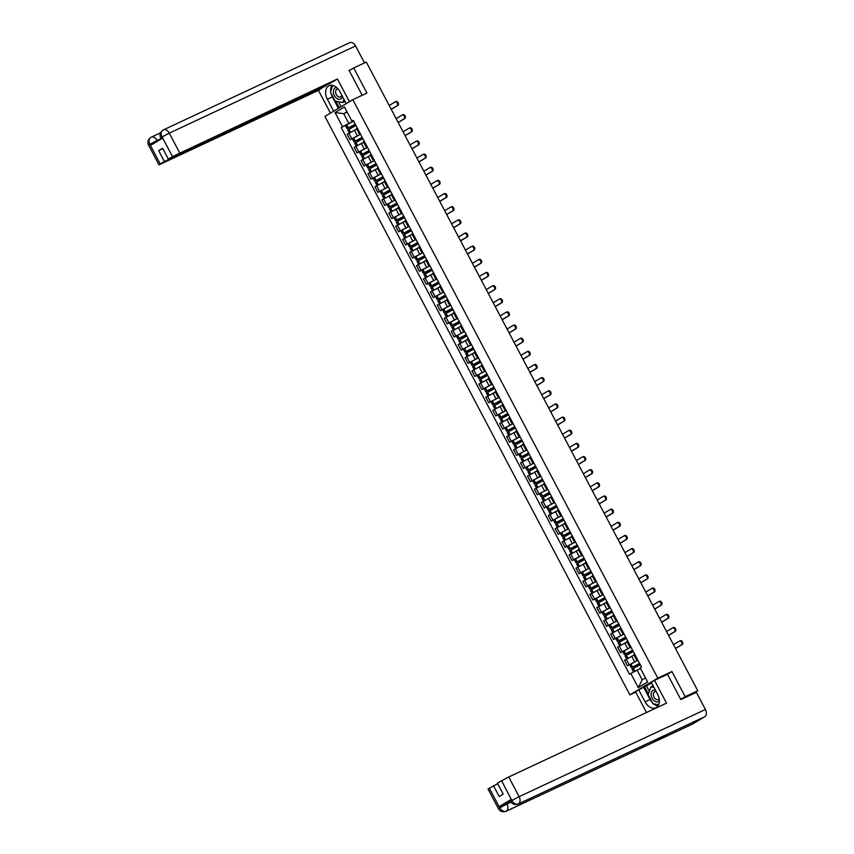 <?xml version="1.0" encoding="UTF-8"?>
<svg xmlns="http://www.w3.org/2000/svg" width="854" height="854" viewBox="0 0 854 854"><rect width="100%" height="100%" fill="white"/><g stroke="black" fill="none" stroke-linecap="round" stroke-linejoin="round"><path stroke-width="1.28" d="M635.75 692.156L629.889 694.889L657.804 678.161L352.809 99.683L366.942 93.075L353.695 67.957L366.302 62.054L697.782 690.769L685.175 696.661L671.927 671.543L657.804 678.161M352.809 99.683L324.904 116.422L629.889 694.889M694.153 693.363L694.708 692.615M697.782 690.769L694.814 692.807M680.713 699.341L685.175 696.661M353.695 67.957L349.222 70.626M356.075 129.445L347.172 134.163L350.108 139.736L360.292 134.398M357.314 128.089L356.502 128.676L359.438 134.238L360.249 133.651M362.192 137.345L353.962 141.753L352.339 138.679L350.108 139.736M360.377 133.907L359.438 134.238M363.676 142.276L354.111 147.315L357.036 152.887L367.231 147.55M364.242 141.241L363.441 141.828L366.366 147.39L367.177 146.803M369.131 150.496L360.89 154.905L359.267 151.831L357.036 152.887M367.316 147.059L366.366 147.39M369.942 155.748L361.039 160.467L363.975 166.028L374.159 160.701M371.18 154.393L370.369 154.98L373.305 160.541L374.116 159.954M376.059 163.648L367.828 168.057L366.206 164.982L363.975 166.028M374.244 160.21L373.305 160.541M376.87 168.9L367.978 173.618L370.903 179.18L381.097 173.853M378.119 167.544L377.308 168.131L380.233 173.693L381.044 173.106M382.998 176.799L374.757 181.208L373.134 178.134L370.903 179.18M381.183 173.351L380.233 173.693M383.809 182.041L374.906 186.77L377.842 192.331L388.026 187.005M385.047 180.696L384.236 181.283L387.172 186.845L387.983 186.257M389.926 189.951L381.695 194.36L380.073 191.285L377.842 192.331M388.111 186.503L387.172 186.845M390.737 195.192L381.845 199.921L384.78 205.483L394.964 200.156M391.986 193.847L391.175 194.434L394.11 199.996L394.911 199.409M396.864 203.103L388.623 207.511L387.011 204.437L384.78 205.483M395.05 199.655L394.11 199.996M398.348 208.034L388.773 213.073L391.708 218.635L401.892 213.308M398.914 206.999L398.103 207.586L401.038 213.148L401.85 212.561M403.793 216.254L395.562 220.663L393.94 217.589L391.708 218.635M401.978 212.806L401.038 213.148M404.604 221.496L395.712 226.225L398.647 231.786L408.831 226.459M405.853 220.14L405.042 220.727L407.977 226.299L408.778 225.712M410.731 229.406L402.501 233.815L400.878 230.74L398.647 231.786M408.917 225.958L407.977 226.299M411.543 234.647L402.64 239.376L405.575 244.938L415.759 239.611M412.781 233.291L411.97 233.879L414.905 239.451L415.717 238.864M417.659 242.557L409.429 246.966L407.806 243.892L405.575 244.938M415.845 239.109L414.905 239.451M418.471 247.799L409.578 252.528L412.514 258.089L422.698 252.763M419.72 246.443L418.908 247.03L421.844 252.603L422.645 252.015M424.598 255.709L416.368 260.118L414.745 257.043L412.514 258.089M422.783 252.261L421.844 252.603M425.409 260.95L416.506 265.679L419.442 271.241L429.626 265.914M426.648 259.595L425.836 260.182L428.772 265.743L429.583 265.156M431.526 268.861L423.296 273.269L421.673 270.195L419.442 271.241M429.711 265.413L428.772 265.743M433.01 273.792L423.445 278.831L426.381 284.393L436.565 279.066M433.586 272.746L432.775 273.333L435.711 278.895L436.522 278.308M428.612 283.347L426.381 284.393M436.65 278.564L435.711 278.895M439.949 286.933L430.373 291.983L433.309 297.544L443.493 292.217M440.515 285.898L439.703 286.485L442.639 292.047L443.45 291.46M445.404 295.153L437.163 299.573L435.54 296.487L433.309 297.544M443.578 291.716L442.639 292.047M446.204 300.405L437.312 305.134L440.248 310.696L450.432 305.369M447.453 299.049L446.642 299.637L449.578 305.198L450.389 304.611M452.332 308.305L444.101 312.724L442.479 309.639L440.248 310.696M450.517 304.867L449.578 305.198M453.143 313.557L444.24 318.275L447.176 323.847L457.36 318.51M454.381 312.201L453.57 312.788L456.506 318.35L457.317 317.763M459.271 321.456L451.029 325.865L449.407 322.791L447.176 323.847M457.456 318.019L456.506 318.35M460.071 326.708L451.179 331.427L454.114 336.999L464.298 331.662M461.32 325.353L460.509 325.94L463.444 331.501L464.256 330.914M466.199 334.608L457.968 339.017L456.346 335.942L454.114 336.999M464.384 331.171L463.444 331.501M467.01 339.86L458.118 344.578L461.043 350.151L471.237 344.813M468.248 338.504L467.437 339.091L470.373 344.653L471.184 344.066M463.284 349.105L461.043 350.151M471.323 344.322L470.373 344.653M473.938 353.012L465.046 357.73L467.981 363.292L478.165 357.965M475.187 351.656L474.376 352.243L477.311 357.805L478.123 357.218M480.065 360.911L471.835 365.32L470.212 362.245L467.981 363.292M478.251 357.474L477.311 357.805M480.877 366.163L471.984 370.882L474.909 376.443L485.104 371.116M482.115 364.807L481.314 365.395L484.239 370.956L485.051 370.369M477.151 375.397L474.909 376.443M485.189 370.615L484.239 370.956M488.477 378.995L478.913 384.033L481.848 389.595L492.032 384.268M489.054 377.959L488.242 378.546L491.178 384.108L491.989 383.521M493.932 387.214L485.702 391.623L484.079 388.549L481.848 389.595M492.117 383.766L491.178 384.108M494.744 392.456L485.851 397.185L488.776 402.746L498.971 397.42M495.982 391.111L495.181 391.698L498.106 397.259L498.917 396.672M500.871 400.366L492.63 404.775L491.007 401.7L488.776 402.746M499.056 396.918L498.106 397.259M501.682 405.607L492.779 410.336L495.715 415.898L505.899 410.571M502.921 404.252L502.109 404.849L505.045 410.411L505.856 409.824M507.799 413.517L499.569 417.926L497.946 414.852L495.715 415.898M505.984 410.069L505.045 410.411M508.61 418.759L499.718 423.488L502.643 429.05L512.838 423.723M509.859 417.403L509.048 417.99L511.973 423.563L512.784 422.976M514.738 426.669L506.497 431.078L504.874 428.003L502.643 429.05M512.923 423.221L511.973 423.563M515.549 431.91L506.646 436.64L509.582 442.201L519.766 436.874M516.787 430.555L515.976 431.142L518.912 436.714L519.723 436.127M521.666 439.821L513.435 444.229L511.813 441.155L509.582 442.201M519.851 436.373L518.912 436.714M523.15 444.753L513.585 449.791L516.51 455.353L526.704 450.026M523.726 443.706L522.915 444.293L525.84 449.866L526.651 449.279M528.605 452.972L520.364 457.381L518.741 454.307L516.51 455.353M526.79 449.524L525.84 449.866M529.416 458.214L520.513 462.943L523.449 468.504L533.633 463.178M530.654 456.858L529.843 457.445L532.779 463.007L533.59 462.42M535.533 466.124L527.302 470.533L525.68 467.448L523.449 468.504M533.718 462.676L532.779 463.007M536.344 471.365L527.452 476.094L530.387 481.656L540.571 476.329M537.593 470.01L536.782 470.597L539.717 476.158L540.518 475.571M542.471 479.265L534.23 483.684L532.618 480.599L530.387 481.656M540.657 475.827L539.717 476.158M543.283 484.517L534.38 489.246L537.315 494.808L547.499 489.481M544.521 483.161L543.71 483.748L546.645 489.31L547.457 488.723M549.4 492.416L541.169 496.836L539.547 493.751L537.315 494.808M547.585 488.979L546.645 489.31M550.211 497.668L541.319 502.398L544.254 507.959L554.438 502.632M551.46 496.313L550.649 496.9L553.584 502.462L554.385 501.874M556.338 505.568L548.108 509.987L546.485 506.902L544.254 507.959M554.524 502.131L553.584 502.462M557.15 510.82L548.247 515.538L551.182 521.111L561.366 515.773M558.388 509.464L557.577 510.051L560.512 515.613L561.324 515.026M553.413 520.065L551.182 521.111M561.452 515.282L560.512 515.613M564.078 523.972L555.185 528.69L558.121 534.262L568.305 528.925M565.327 522.616L564.515 523.203L567.451 528.765L568.262 528.178M570.205 531.871L561.975 536.28L560.352 533.206L558.121 534.262M568.39 528.434L567.451 528.765M571.016 537.123L562.113 541.842L565.049 547.414L575.233 542.077M572.255 535.768L571.443 536.355L574.379 541.916L575.19 541.329M577.144 545.023L568.903 549.432L567.28 546.357L565.049 547.414M575.318 541.585L574.379 541.916M578.617 549.955L569.052 554.993L571.988 560.555L582.172 555.228M579.193 548.919L578.382 549.506L581.318 555.068L582.129 554.481M584.072 558.174L575.842 562.583L574.219 559.509L571.988 560.555M582.257 554.737L581.318 555.068M585.556 563.106L575.98 568.145L578.916 573.707L589.1 568.38M586.122 562.071L585.31 562.658L588.246 568.22L589.057 567.632M591.011 571.326L582.77 575.735L581.147 572.66L578.916 573.707M589.185 567.878L588.246 568.22M591.811 576.567L582.919 581.296L585.855 586.858L596.039 581.531M593.06 575.222L592.249 575.809L595.185 581.371L595.996 580.784M597.939 584.478L589.708 588.886L588.086 585.812L585.855 586.858M596.124 581.03L595.185 581.371M598.75 589.719L589.847 594.448L592.783 600.01L602.977 594.683M599.988 588.374L599.177 588.961L602.113 594.523L602.924 593.936M604.878 597.629L596.636 602.038L595.014 598.964L592.783 600.01M603.063 594.181L602.113 594.523M605.678 602.871L596.786 607.6L599.721 613.161L609.905 607.834M606.927 601.515L606.116 602.113L609.051 607.674L609.863 607.087M611.806 610.781L603.575 615.19L601.953 612.115L599.721 613.161M609.991 607.333L609.051 607.674M613.289 615.713L603.725 620.751L606.65 626.313L616.844 620.986M613.855 614.666L613.044 615.254L615.98 620.826L616.791 620.239M618.744 623.932L610.503 628.341L608.881 625.267L606.65 626.313M616.93 620.484L615.98 620.826M619.545 629.174L610.653 633.903L613.588 639.465L623.772 634.138M620.794 627.818L619.983 628.405L622.918 633.978L623.73 633.39M625.672 637.084L617.442 641.493L615.819 638.418L613.588 639.465M623.858 633.636L622.918 633.978M626.484 642.325L617.591 647.054L620.516 652.616L630.711 647.289M627.722 640.97L626.921 641.557L629.846 647.129L630.658 646.531M622.758 651.57L620.516 652.616M630.796 646.788L629.846 647.129M633.422 655.477L624.52 660.206L627.455 665.768L637.639 660.441M634.661 654.121L633.849 654.708L636.785 660.27L637.596 659.683M639.539 663.387L631.309 667.796L629.686 664.711L627.455 665.768M637.724 659.939L636.785 660.27M347.14 112.077L343.724 113.678L348.838 123.371L353.364 121.247M353.449 120.756L351.901 121.087L344.429 106.931L335.056 112.547L343.724 113.678L346.959 111.735M640.351 668.629L637.116 670.144L642.229 679.837L638.269 687.651L647.642 682.026L640.18 667.86L641.493 667.081L353.214 120.307L351.901 121.087M638.269 687.651L630.796 673.486L637.116 670.144M348.838 123.371L341.205 127.502L629.494 674.276L630.796 673.486M342.518 126.712L335.056 112.547M666.664 674.703L671.927 671.543M642.229 679.837L645.464 677.895M355.264 124.193L347.023 128.602L345.4 125.527L341.205 127.502M391.207 109.28L397.078 105.757A2.146 1.462 -115.1 0 0 397.366 103.174A2.146 1.462 -115.1 0 0 395.167 101.914A2.146 1.462 -115.1 0 0 395.071 101.968L389.2 105.49M395.263 101.882L395.904 101.583A2.146 1.462 64.9 0 1 395.989 101.53A2.146 1.462 64.9 0 1 398.188 102.79A2.146 1.462 64.9 0 1 397.9 105.373L391.249 109.365M345.4 125.527L353.641 121.119M349.286 132.904L347.738 129.957L355.969 125.549M355.477 124.609L348.122 128.025L355.307 124.278M354.111 130.363L356.705 129.05M347.023 128.602L355.52 124.695M346.212 103.644L339.913 91.698A10.739 7.302 -115.1 0 0 329.089 85.742A10.739 7.302 -115.1 0 0 327.36 99.235L333.658 111.169M349.425 101.711L337.437 78.984L329.932 83.489L168.345 159.1L172.508 156.602L162.004 136.832L162.591 138.145L150.592 145.34L149.845 144.283L160.232 163.968L158.961 164.865L318.457 90.364L325.748 85.443M330.445 113.091L318.457 90.364M337.437 78.984L172.508 156.602M349.403 42.828A5.871 3.992 64.9 0 1 349.649 42.7A5.871 3.992 64.9 0 1 355.574 45.956L364.498 62.897M168.345 159.1L162.612 148.222L158.652 150.603L164.384 161.47L160.232 163.968M164.384 161.47L325.972 85.859M351.624 69.195L349.094 70.38L362.224 95.285M158.652 150.603L162.836 148.639M331.928 85.293A10.739 7.302 -115.1 0 0 330.669 91.25M330.946 93.043A10.739 7.302 -115.1 0 0 332.366 96.886L327.36 99.235M338.397 108.33L332.366 96.886M335.825 101.22L339.294 107.796M338.451 101.711L341.088 106.707M162.441 137.238C160.371 138.177 160.221 138.102 161.993 137.003M162.004 136.821C160.584 133.672 160.958 131.399 163.114 130.011L162.804 130.171C160.04 132.434 159.346 135.007 160.723 137.9L161.278 138.935M149.866 144.112C148.457 140.931 148.842 138.658 150.998 137.27L150.72 137.419C147.913 139.672 147.198 142.255 148.585 145.18L149.845 144.283M652.413 702.757A10.739 7.302 -115.1 0 1 650.065 699.469L645.058 701.807A10.739 7.302 -115.1 0 0 655.893 707.763A10.739 7.302 -115.1 0 0 657.623 694.281L651.314 682.314L654.516 680.382L666.515 703.141L508.738 776.98L519.115 796.665L705.415 709.482L696.362 692.327L680.841 699.597L667.508 674.308L654.516 680.382M645.058 701.807L638.749 689.84L635.547 691.761L646.489 712.524M651.677 682.997L638.749 689.84M489.31 788.125L499.686 807.809L498.426 808.706L488.05 789.021L497.658 783.684M705.415 709.482A5.871 3.992 64.9 0 1 704.71 716.73L666.696 734.525A5.871 3.992 64.9 0 1 666.472 734.632A5.871 3.992 64.9 0 1 666.248 734.728M656.075 739.5A5.871 3.992 64.9 0 1 654.58 741.784L692.605 723.989L704.71 716.73M511.973 800.454L519.115 796.665A5.871 3.992 64.9 0 1 518.421 803.902A5.871 3.992 64.9 0 1 518.207 804.02C514.77 805.098 512.219 804.233 510.564 801.426L509.966 800.283L511.226 799.397L499.227 806.592L506.379 802.803L506.977 803.945A5.871 3.992 64.9 0 1 506.305 811.172L654.58 741.784L666.696 734.525L518.421 803.902C515.976 804.681 513.82 803.593 511.952 800.625L501.586 780.769L508.738 776.98M493.473 785.637L499.206 796.515L503.166 794.135L497.434 783.257L501.586 780.769M506.379 802.803L510.318 800.956M653.513 703.792A10.739 7.302 -115.1 0 0 658.06 705.874M650.065 699.469L643.756 687.502M644.653 686.958L648.335 693.939M646.553 686.072L649.307 691.292M510.97 802.077L499.825 807.735L499.227 806.592M498.426 808.706C500.081 811.514 502.632 812.378 506.059 811.3A5.871 3.992 64.9 0 0 506.305 811.172C503.849 811.94 501.693 810.852 499.814 807.916M336.647 87.524A6.202 4.217 -115.1 0 0 335.12 87.941A6.202 4.217 -115.1 0 0 334.384 95.595A6.202 4.217 -115.1 0 0 340.895 98.893A6.202 4.217 -115.1 0 0 342.486 96.566M338.152 89.051A4.249 2.893 -115.1 0 0 336.956 89.222A4.249 2.893 -115.1 0 0 336.786 89.318A4.249 2.893 -115.1 0 0 336.209 94.42A4.249 2.893 -115.1 0 0 340.565 96.918A4.249 2.893 -115.1 0 0 340.735 96.822A4.249 2.893 -115.1 0 0 341.803 95.285M343.959 99.374L342.806 102.523L335.195 101.103L330.391 91.997L332.793 85.443M345.069 101.466L342.806 102.523M655.52 690.288A6.202 4.217 -115.1 0 0 652.83 690.523A6.202 4.217 -115.1 0 0 652.082 698.177A6.202 4.217 -115.1 0 0 658.605 701.476A6.202 4.217 -115.1 0 0 659.363 700.824M656.278 691.719A4.249 2.893 -115.1 0 0 654.666 691.804A4.249 2.893 -115.1 0 0 654.484 691.9A4.249 2.893 -115.1 0 0 653.918 697.003A4.249 2.893 -115.1 0 0 658.263 699.49A4.249 2.893 -115.1 0 0 658.445 699.405A4.249 2.893 -115.1 0 0 659.16 698.689M658.658 704.753L652.894 703.675L648.101 694.58L650.919 686.894L654.036 687.481M653.171 685.837L650.919 686.894M398.135 122.432L404.006 118.909A2.146 1.462 -115.1 0 0 404.305 116.325A2.146 1.462 -115.1 0 0 402.095 115.066A2.146 1.462 -115.1 0 0 402.01 115.119L396.139 118.642M402.191 115.023L402.832 114.724A2.146 1.462 64.9 0 1 402.928 114.682A2.146 1.462 64.9 0 1 405.127 115.941A2.146 1.462 64.9 0 1 404.839 118.525L398.177 122.517M352.339 138.679L360.569 134.27M356.225 146.055L354.666 143.109L362.907 138.7M362.416 137.761L355.061 141.177L362.235 137.43M361.05 143.504L363.633 142.202M353.962 141.753L362.459 137.846M363.676 142.266L363.003 142.597M405.074 135.583L410.945 132.06A2.146 1.462 -115.1 0 0 411.233 129.477A2.146 1.462 -115.1 0 0 409.034 128.217A2.146 1.462 -115.1 0 0 408.949 128.26L403.067 131.783M409.13 128.175L409.771 127.876A2.146 1.462 64.9 0 1 409.856 127.833A2.146 1.462 64.9 0 1 412.055 129.093A2.146 1.462 64.9 0 1 411.767 131.676L405.116 135.669M359.267 151.831L367.508 147.422M363.163 159.207L361.605 156.261L369.835 151.841M369.344 150.912L361.989 154.328L369.174 150.582M367.978 156.656L370.572 155.353M360.89 154.905L369.387 150.987M412.002 148.735L417.873 145.212A2.146 1.462 -115.1 0 0 418.172 142.629A2.146 1.462 -115.1 0 0 415.962 141.369A2.146 1.462 -115.1 0 0 415.877 141.412L410.005 144.934M416.058 141.326L416.699 141.027A2.146 1.462 64.9 0 1 416.795 140.985A2.146 1.462 64.9 0 1 418.994 142.244A2.146 1.462 64.9 0 1 418.706 144.828L412.044 148.809M366.206 164.982L374.436 160.573M370.092 172.359L368.544 169.412L376.774 164.993M376.283 164.064L368.928 167.48L376.102 163.733M374.917 169.807L377.5 168.505M367.828 168.057L376.326 164.139M418.94 161.886L424.812 158.364A2.146 1.462 -115.1 0 0 425.1 155.78A2.146 1.462 -115.1 0 0 422.901 154.521A2.146 1.462 -115.1 0 0 422.815 154.563L416.933 158.086M422.997 154.478L423.637 154.179A2.146 1.462 64.9 0 1 423.723 154.136A2.146 1.462 64.9 0 1 425.922 155.396A2.146 1.462 64.9 0 1 425.634 157.979L418.983 161.961M373.134 178.134L381.375 173.725M377.03 185.51L375.472 182.564L383.702 178.144M383.211 177.216L375.856 180.632L383.04 176.885M381.845 182.959L384.439 181.656M374.757 181.208L383.254 177.29M425.868 175.038L431.74 171.515A2.146 1.462 -115.1 0 0 432.039 168.932A2.146 1.462 -115.1 0 0 429.84 167.672A2.146 1.462 -115.1 0 0 429.743 167.715L423.872 171.238M429.925 167.63L430.565 167.331A2.146 1.462 64.9 0 1 430.662 167.288A2.146 1.462 64.9 0 1 432.861 168.548A2.146 1.462 64.9 0 1 432.572 171.131L425.911 175.113M380.073 191.285L388.303 186.877M383.958 198.662L382.411 195.705L390.641 191.296M390.15 190.367L382.795 193.783L389.968 190.026M388.783 196.11L391.367 194.808M381.695 194.36L390.193 190.442M432.807 188.19L438.678 184.667A2.146 1.462 -115.1 0 0 438.967 182.083A2.146 1.462 -115.1 0 0 436.768 180.824A2.146 1.462 -115.1 0 0 436.682 180.867L430.8 184.389M436.864 180.781L437.504 180.482A2.146 1.462 64.9 0 1 437.59 180.44A2.146 1.462 64.9 0 1 439.789 181.688A2.146 1.462 64.9 0 1 439.5 184.272L432.85 188.264M387.011 204.437L395.242 200.028M390.897 211.803L389.339 208.856L397.569 204.448M397.089 203.519L389.723 206.935L396.907 203.177M395.712 209.262L398.306 207.96M388.623 207.511L397.121 203.594M398.338 208.024L397.676 208.344M439.735 201.33L445.617 197.818A2.146 1.462 -115.1 0 0 445.905 195.235A2.146 1.462 -115.1 0 0 443.706 193.975A2.146 1.462 -115.1 0 0 443.61 194.018L437.739 197.541M443.792 193.933L444.432 193.634A2.146 1.462 64.9 0 1 444.528 193.591A2.146 1.462 64.9 0 1 446.727 194.84A2.146 1.462 64.9 0 1 446.439 197.423L439.778 201.416M393.94 217.589L402.17 213.18M397.825 224.954L396.277 222.008L404.508 217.599M404.017 216.67L396.662 220.086L403.835 216.329M402.65 222.414L405.234 221.111M395.562 220.663L404.059 216.745M446.674 214.482L452.545 210.959A2.146 1.462 -115.1 0 0 452.833 208.376A2.146 1.462 -115.1 0 0 450.634 207.127A2.146 1.462 -115.1 0 0 450.549 207.17L444.667 210.692M450.731 207.084L451.371 206.785A2.146 1.462 64.9 0 1 451.456 206.732A2.146 1.462 64.9 0 1 453.655 207.992A2.146 1.462 64.9 0 1 453.367 210.575L446.717 214.567M400.878 230.74L409.109 226.321M404.764 238.106L403.205 235.16L411.447 230.751M410.955 229.822L403.59 233.238L410.774 229.48M409.589 235.565L412.172 234.263M402.501 233.815L410.987 229.897M453.602 227.634L459.484 224.111A2.146 1.462 -115.1 0 0 459.772 221.528A2.146 1.462 -115.1 0 0 457.573 220.279A2.146 1.462 -115.1 0 0 457.477 220.321L451.606 223.844M457.659 220.236L458.299 219.937A2.146 1.462 64.9 0 1 458.395 219.884A2.146 1.462 64.9 0 1 460.594 221.143A2.146 1.462 64.9 0 1 460.306 223.727L453.645 227.719M407.806 243.892L416.037 239.472M411.692 251.257L410.144 248.311L418.375 243.902M417.884 242.974L410.528 246.39L417.702 242.632M416.517 248.717L419.1 247.414M409.429 246.966L417.926 243.048M460.541 240.785L466.412 237.263A2.146 1.462 -115.1 0 0 466.7 234.679A2.146 1.462 -115.1 0 0 464.501 233.42A2.146 1.462 -115.1 0 0 464.416 233.473L458.534 236.996M464.597 233.388L465.238 233.089A2.146 1.462 64.9 0 1 465.323 233.035A2.146 1.462 64.9 0 1 467.522 234.295A2.146 1.462 64.9 0 1 467.234 236.878L460.584 240.871M414.745 257.043L422.976 252.624M418.631 264.409L417.072 261.463L425.313 257.054M424.822 256.125L417.457 259.541L424.641 255.784M423.456 261.868L426.039 260.555M416.368 260.118L424.854 256.2M467.469 253.937L473.351 250.414A2.146 1.462 -115.1 0 0 473.639 247.831A2.146 1.462 -115.1 0 0 471.44 246.571A2.146 1.462 -115.1 0 0 471.344 246.625L465.473 250.147M471.536 246.539L472.166 246.24A2.146 1.462 64.9 0 1 472.262 246.187A2.146 1.462 64.9 0 1 474.461 247.446A2.146 1.462 64.9 0 1 474.173 250.03L467.512 254.022M421.673 270.195L429.914 265.775M425.559 277.561L424.011 274.614L432.241 270.206M431.75 269.277L424.395 272.693L431.569 268.935M430.384 275.02L432.967 273.707M423.296 273.269L431.793 269.352M433.01 273.782L432.337 274.102M474.408 267.088L480.279 263.566A2.146 1.462 -115.1 0 0 480.567 260.982A2.146 1.462 -115.1 0 0 478.368 259.723A2.146 1.462 -115.1 0 0 478.283 259.776L472.401 263.299M478.464 259.691L479.105 259.392A2.146 1.462 64.9 0 1 479.19 259.338A2.146 1.462 64.9 0 1 481.389 260.598A2.146 1.462 64.9 0 1 481.101 263.181L474.45 267.174M438.465 282.001L430.235 286.421L438.721 282.503M430.235 286.421L428.612 283.336L436.842 278.927M432.498 290.712L430.939 287.766L439.18 283.357M438.689 282.428L431.323 285.834L438.508 282.087M437.323 288.172L439.906 286.859M439.938 286.933L439.276 287.254M481.336 280.24L487.218 276.717A2.146 1.462 -115.1 0 0 487.506 274.134A2.146 1.462 -115.1 0 0 485.307 272.874A2.146 1.462 -115.1 0 0 485.211 272.928L479.34 276.45M485.403 272.842L486.033 272.543A2.146 1.462 64.9 0 1 486.129 272.49A2.146 1.462 64.9 0 1 488.328 273.75A2.146 1.462 64.9 0 1 488.04 276.333L481.378 280.325M435.54 296.487L443.781 292.079M439.426 303.864L437.878 300.918L446.108 296.509M445.617 295.58L438.262 298.985L445.446 295.238M444.251 301.323L446.834 300.01M437.163 299.573L445.66 295.655M488.274 293.392L494.146 289.869A2.146 1.462 -115.1 0 0 494.434 287.286A2.146 1.462 -115.1 0 0 492.235 286.026A2.146 1.462 -115.1 0 0 492.15 286.079L486.278 289.602M492.331 285.994L492.971 285.695A2.146 1.462 64.9 0 1 493.057 285.642A2.146 1.462 64.9 0 1 495.267 286.901A2.146 1.462 64.9 0 1 494.968 289.485L488.317 293.477M442.479 309.639L450.709 305.23M446.364 317.015L444.806 314.069L453.047 309.66M452.556 308.721L445.19 312.137L452.374 308.39M451.19 314.475L453.773 313.162M444.101 312.724L452.588 308.806M495.203 306.543L501.084 303.021A2.146 1.462 -115.1 0 0 501.373 300.437A2.146 1.462 -115.1 0 0 499.174 299.178A2.146 1.462 -115.1 0 0 499.078 299.231L493.206 302.754M499.27 299.146L499.91 298.847A2.146 1.462 64.9 0 1 499.996 298.793A2.146 1.462 64.9 0 1 502.195 300.053A2.146 1.462 64.9 0 1 501.906 302.636L495.245 306.629M449.407 322.791L457.648 318.382M453.293 330.167L451.745 327.221L459.975 322.812M459.484 321.873L452.129 325.289L459.313 321.542M458.118 327.626L460.701 326.313M451.029 325.865L459.527 321.958M502.141 319.695L508.013 316.172A2.146 1.462 -115.1 0 0 508.301 313.589A2.146 1.462 -115.1 0 0 506.102 312.329A2.146 1.462 -115.1 0 0 506.016 312.383L500.145 315.905M506.198 312.286L506.838 311.988A2.146 1.462 64.9 0 1 506.924 311.945A2.146 1.462 64.9 0 1 509.133 313.204A2.146 1.462 64.9 0 1 508.835 315.788L502.184 319.78M456.346 335.942L464.576 331.533M460.231 343.319L458.673 340.372L466.914 335.964M466.423 335.024L459.068 338.44L466.241 334.693M465.056 340.767L467.64 339.465M457.968 339.017L466.465 335.11M509.069 332.846L514.951 329.324A2.146 1.462 -115.1 0 0 515.24 326.74A2.146 1.462 -115.1 0 0 513.04 325.481A2.146 1.462 -115.1 0 0 512.944 325.523L507.073 329.046M513.137 325.438L513.777 325.139A2.146 1.462 64.9 0 1 513.862 325.096A2.146 1.462 64.9 0 1 516.062 326.356A2.146 1.462 64.9 0 1 515.773 328.939L509.123 332.932M473.137 347.759L464.896 352.168L473.394 348.251M464.896 352.168L463.274 349.094L471.515 344.685M467.159 356.47L465.611 353.524L473.842 349.105M473.351 348.176L465.996 351.592L473.18 347.845M471.984 353.919L474.578 352.617M516.008 345.998L521.879 342.475A2.146 1.462 -115.1 0 0 522.168 339.892A2.146 1.462 -115.1 0 0 519.969 338.632A2.146 1.462 -115.1 0 0 519.883 338.675L514.012 342.198M520.065 338.59L520.705 338.291A2.146 1.462 64.9 0 1 520.801 338.248A2.146 1.462 64.9 0 1 523 339.508A2.146 1.462 64.9 0 1 522.701 342.091L516.051 346.073M470.212 362.245L478.443 357.837M474.098 369.622L472.54 366.676L480.781 362.256M480.29 361.327L472.935 364.743L480.108 360.996M478.923 367.071L481.507 365.768M471.835 365.32L480.332 361.402M522.947 359.15L528.818 355.627A2.146 1.462 -115.1 0 0 529.106 353.044A2.146 1.462 -115.1 0 0 526.907 351.784A2.146 1.462 -115.1 0 0 526.811 351.827L520.94 355.349M527.003 351.741L527.644 351.442A2.146 1.462 64.9 0 1 527.729 351.4A2.146 1.462 64.9 0 1 529.928 352.659A2.146 1.462 64.9 0 1 529.64 355.243L522.99 359.224M487.004 374.063L478.763 378.471L487.26 374.554M478.763 378.471L477.14 375.397L485.382 370.988M481.026 382.773L479.478 379.827L487.709 375.408M487.218 374.479L479.863 377.895L487.047 374.148M485.851 380.222L488.445 378.92M488.477 378.984L487.805 379.304M529.875 372.301L535.746 368.779A2.146 1.462 -115.1 0 0 536.034 366.195A2.146 1.462 -115.1 0 0 533.835 364.936A2.146 1.462 -115.1 0 0 533.75 364.978L527.879 368.501M533.931 364.893L534.572 364.594A2.146 1.462 64.9 0 1 534.668 364.551A2.146 1.462 64.9 0 1 536.867 365.811A2.146 1.462 64.9 0 1 536.579 368.394L529.918 372.376M484.079 388.549L492.31 384.14M487.965 395.925L486.406 392.968L494.647 388.559M494.156 387.631L486.801 391.047L493.975 387.289M492.79 393.374L495.373 392.071M485.702 391.623L494.199 387.705M536.814 385.453L542.685 381.93A2.146 1.462 -115.1 0 0 542.973 379.347A2.146 1.462 -115.1 0 0 540.774 378.087A2.146 1.462 -115.1 0 0 540.689 378.13L534.807 381.653M540.87 378.044L541.511 377.746A2.146 1.462 64.9 0 1 541.596 377.703A2.146 1.462 64.9 0 1 543.795 378.952A2.146 1.462 64.9 0 1 543.507 381.535L536.856 385.528M491.007 401.7L499.248 397.291M494.893 409.066L493.345 406.12L501.576 401.711M501.084 400.782L493.729 404.198L500.914 400.441M499.718 406.525L502.312 405.223M492.63 404.775L501.127 400.857M543.742 398.594L549.613 395.082A2.146 1.462 -115.1 0 0 549.912 392.498A2.146 1.462 -115.1 0 0 547.702 391.239A2.146 1.462 -115.1 0 0 547.617 391.281L541.746 394.804M547.798 391.196L548.439 390.897A2.146 1.462 64.9 0 1 548.535 390.854A2.146 1.462 64.9 0 1 550.734 392.103A2.146 1.462 64.9 0 1 550.446 394.687L543.784 398.679M497.946 414.852L506.176 410.443M501.832 422.218L500.273 419.271L508.514 414.863M508.023 413.934L500.668 417.35L507.842 413.592M506.657 419.677L509.24 418.375M499.569 417.926L508.066 414.009M550.681 411.745L556.552 408.223A2.146 1.462 -115.1 0 0 556.84 405.639A2.146 1.462 -115.1 0 0 554.641 404.39A2.146 1.462 -115.1 0 0 554.556 404.433L548.674 407.956M554.737 404.348L555.378 404.049A2.146 1.462 64.9 0 1 555.463 403.995A2.146 1.462 64.9 0 1 557.662 405.255A2.146 1.462 64.9 0 1 557.374 407.838L550.723 411.831M504.874 428.003L513.115 423.584M508.77 435.369L507.212 432.423L515.442 428.014M514.951 427.085L507.596 430.501L514.781 426.744M513.585 432.829L516.179 431.526M506.497 431.078L514.994 427.16M557.609 424.897L563.48 421.374A2.146 1.462 -115.1 0 0 563.779 418.791A2.146 1.462 -115.1 0 0 561.58 417.542A2.146 1.462 -115.1 0 0 561.484 417.585L555.612 421.107M561.665 417.499L562.306 417.2A2.146 1.462 64.9 0 1 562.402 417.147A2.146 1.462 64.9 0 1 564.601 418.407A2.146 1.462 64.9 0 1 564.313 420.99L557.651 424.982M511.813 441.155L520.043 436.736M515.699 448.521L514.151 445.574L522.381 441.166M521.89 440.237L514.535 443.653L521.709 439.895M520.524 445.98L523.107 444.678M513.435 444.229L521.933 440.312M523.15 444.742L522.477 445.062M564.547 438.049L570.419 434.526A2.146 1.462 -115.1 0 0 570.707 431.943A2.146 1.462 -115.1 0 0 568.508 430.683A2.146 1.462 -115.1 0 0 568.422 430.736L562.54 434.259M568.604 430.651L569.244 430.352A2.146 1.462 64.9 0 1 569.33 430.299A2.146 1.462 64.9 0 1 571.529 431.558A2.146 1.462 64.9 0 1 571.241 434.142L564.59 438.134M518.741 454.307L526.982 449.887M522.637 461.672L521.079 458.726L529.309 454.317M528.818 453.389L521.463 456.805L528.647 453.047M527.452 459.132L530.046 457.819M520.364 457.381L528.861 453.463M571.475 451.2L577.347 447.677A2.146 1.462 -115.1 0 0 577.646 445.094A2.146 1.462 -115.1 0 0 575.447 443.834A2.146 1.462 -115.1 0 0 575.35 443.888L569.479 447.411M575.532 443.802L576.172 443.504A2.146 1.462 64.9 0 1 576.269 443.45A2.146 1.462 64.9 0 1 578.468 444.71A2.146 1.462 64.9 0 1 578.179 447.293L571.518 451.286M525.68 467.448L533.91 463.039M529.565 474.824L528.018 471.878L536.248 467.469M535.757 466.54L528.402 469.956L535.575 466.199M534.39 472.283L536.974 470.97M527.302 470.533L535.8 466.615M578.414 464.352L584.285 460.829A2.146 1.462 -115.1 0 0 584.574 458.246A2.146 1.462 -115.1 0 0 582.375 456.986A2.146 1.462 -115.1 0 0 582.289 457.039L576.407 460.562M582.471 456.954L583.111 456.655A2.146 1.462 64.9 0 1 583.197 456.602A2.146 1.462 64.9 0 1 585.396 457.861A2.146 1.462 64.9 0 1 585.107 460.445L578.457 464.437M532.618 480.599L540.849 476.19M536.504 487.976L534.946 485.029L543.176 480.621M542.696 479.692L535.33 483.097L542.514 479.35M541.319 485.435L543.913 484.122M534.23 483.684L542.728 479.767M585.342 477.503L591.224 473.981A2.146 1.462 -115.1 0 0 591.512 471.397A2.146 1.462 -115.1 0 0 589.313 470.138A2.146 1.462 -115.1 0 0 589.217 470.191L583.346 473.714M589.399 470.106L590.039 469.807A2.146 1.462 64.9 0 1 590.135 469.753A2.146 1.462 64.9 0 1 592.334 471.013A2.146 1.462 64.9 0 1 592.046 473.596L585.385 477.589M539.547 493.751L547.777 489.342M543.432 501.127L541.884 498.181L550.115 493.772M549.624 492.843L542.269 496.249L549.442 492.502M548.257 498.587L550.841 497.274M541.169 496.836L549.666 492.918M592.281 490.655L598.152 487.132A2.146 1.462 -115.1 0 0 598.44 484.549A2.146 1.462 -115.1 0 0 596.241 483.289A2.146 1.462 -115.1 0 0 596.156 483.343L590.274 486.865M596.338 483.257L596.978 482.958A2.146 1.462 64.9 0 1 597.063 482.905A2.146 1.462 64.9 0 1 599.262 484.165A2.146 1.462 64.9 0 1 598.974 486.748L592.324 490.74M546.485 506.902L554.716 502.494M550.371 514.279L548.812 511.332L557.054 506.924M556.562 505.984L549.197 509.4L556.381 505.653M555.196 511.738L557.779 510.425M548.108 509.987L556.594 506.07M599.209 503.807L605.091 500.284A2.146 1.462 -115.1 0 0 605.379 497.701A2.146 1.462 -115.1 0 0 603.18 496.441A2.146 1.462 -115.1 0 0 603.084 496.494L597.213 500.017M603.276 496.409L603.906 496.11A2.146 1.462 64.9 0 1 604.002 496.057A2.146 1.462 64.9 0 1 606.201 497.316A2.146 1.462 64.9 0 1 605.913 499.9L599.252 503.892M563.266 518.72L555.036 523.128L563.533 519.221M555.036 523.128L553.413 520.054L561.644 515.645M557.299 527.43L555.751 524.484L563.982 520.075M563.491 519.136L556.135 522.552L563.309 518.805M562.124 524.89L564.707 523.577M606.148 516.958L612.019 513.435A2.146 1.462 -115.1 0 0 612.307 510.852A2.146 1.462 -115.1 0 0 610.108 509.592A2.146 1.462 -115.1 0 0 610.023 509.646L604.141 513.169M610.204 509.55L610.845 509.251A2.146 1.462 64.9 0 1 610.93 509.208A2.146 1.462 64.9 0 1 613.129 510.468A2.146 1.462 64.9 0 1 612.841 513.051L606.191 517.044M560.352 533.206L568.583 528.797M564.238 540.582L562.679 537.636L570.92 533.227M570.429 532.288L563.064 535.704L570.248 531.957M569.063 538.031L571.646 536.728M561.975 536.28L570.461 532.373M613.076 530.11L618.958 526.587A2.146 1.462 -115.1 0 0 619.246 524.004A2.146 1.462 -115.1 0 0 617.047 522.744A2.146 1.462 -115.1 0 0 616.951 522.787L611.08 526.31M617.143 522.701L617.773 522.402A2.146 1.462 64.9 0 1 617.869 522.36A2.146 1.462 64.9 0 1 620.068 523.619A2.146 1.462 64.9 0 1 619.78 526.203L613.119 530.195M567.28 546.357L575.521 541.948M571.166 553.734L569.618 550.787L577.848 546.368M577.357 545.439L570.002 548.855L577.176 545.108M575.991 551.182L578.574 549.88M568.903 549.432L577.4 545.514M578.617 549.944L577.944 550.275M620.015 543.261L625.886 539.739A2.146 1.462 -115.1 0 0 626.174 537.155A2.146 1.462 -115.1 0 0 623.975 535.896A2.146 1.462 -115.1 0 0 623.89 535.938L618.018 539.461M624.071 535.853L624.712 535.554A2.146 1.462 64.9 0 1 624.797 535.511A2.146 1.462 64.9 0 1 626.996 536.771A2.146 1.462 64.9 0 1 626.708 539.354L620.057 543.336M574.219 559.509L582.449 555.1M578.105 566.885L576.546 563.939L584.787 559.519M584.296 558.591L576.93 562.007L584.115 558.26M582.93 564.334L585.513 563.032M575.842 562.583L584.328 558.665M585.545 563.096L584.883 563.426M626.943 556.413L632.825 552.89A2.146 1.462 -115.1 0 0 633.113 550.307A2.146 1.462 -115.1 0 0 630.914 549.047A2.146 1.462 -115.1 0 0 630.818 549.09L624.947 552.613M631.01 549.005L631.64 548.706A2.146 1.462 64.9 0 1 631.736 548.663A2.146 1.462 64.9 0 1 633.935 549.923A2.146 1.462 64.9 0 1 633.647 552.506L626.985 556.488M581.147 572.66L589.388 568.252M585.033 580.037L583.485 577.091L591.715 572.671M591.224 571.742L583.869 575.158L591.053 571.411M589.858 577.485L592.441 576.183M582.77 575.735L591.267 571.817M633.881 569.565L639.753 566.042A2.146 1.462 -115.1 0 0 640.041 563.459A2.146 1.462 -115.1 0 0 637.842 562.199A2.146 1.462 -115.1 0 0 637.757 562.242L631.885 565.764M637.938 562.156L638.578 561.857A2.146 1.462 64.9 0 1 638.664 561.815A2.146 1.462 64.9 0 1 640.874 563.074A2.146 1.462 64.9 0 1 640.575 565.658L633.924 569.639M588.086 585.812L596.316 581.403M591.971 593.178L590.413 590.231L598.654 585.823M598.163 584.894L590.797 588.31L597.981 584.552M596.797 590.637L599.38 589.335M589.708 588.886L598.206 584.969M640.81 582.716L646.691 579.193A2.146 1.462 -115.1 0 0 646.98 576.61A2.146 1.462 -115.1 0 0 644.781 575.35A2.146 1.462 -115.1 0 0 644.685 575.393L638.813 578.916M644.877 575.308L645.517 575.009A2.146 1.462 64.9 0 1 645.603 574.966A2.146 1.462 64.9 0 1 647.802 576.215A2.146 1.462 64.9 0 1 647.513 578.798L640.863 582.791M595.014 598.964L603.255 594.555M598.9 606.329L597.352 603.383L605.582 598.974M605.091 598.046L597.736 601.462L604.92 597.704M603.725 603.789L606.319 602.486M596.636 602.038L605.134 598.12M647.748 595.857L653.62 592.345A2.146 1.462 -115.1 0 0 653.908 589.762A2.146 1.462 -115.1 0 0 651.709 588.502A2.146 1.462 -115.1 0 0 651.623 588.545L645.752 592.068M651.805 588.459L652.445 588.16A2.146 1.462 64.9 0 1 652.531 588.118A2.146 1.462 64.9 0 1 654.74 589.367A2.146 1.462 64.9 0 1 654.442 591.95L647.791 595.943M601.953 612.115L610.183 607.706M605.838 619.481L604.28 616.535L612.521 612.126M612.03 611.197L604.675 614.613L611.848 610.856M610.663 616.94L613.247 615.638M603.575 615.19L612.072 611.272M613.279 615.702L612.617 616.022M654.676 609.009L660.558 605.486A2.146 1.462 -115.1 0 0 660.847 602.903A2.146 1.462 -115.1 0 0 658.647 601.654A2.146 1.462 -115.1 0 0 658.551 601.696L652.68 605.219M658.744 601.611L659.384 601.312A2.146 1.462 64.9 0 1 659.469 601.259A2.146 1.462 64.9 0 1 661.669 602.518A2.146 1.462 64.9 0 1 661.38 605.102L654.73 609.094M608.881 625.267L617.122 620.847M612.766 632.633L611.218 629.686L619.449 625.277M618.958 624.349L611.603 627.765L618.787 624.007M617.591 630.092L620.185 628.79M610.503 628.341L619.001 624.423M661.615 622.16L667.486 618.638A2.146 1.462 -115.1 0 0 667.775 616.054A2.146 1.462 -115.1 0 0 665.576 614.805A2.146 1.462 -115.1 0 0 665.49 614.848L659.619 618.371M665.672 614.763L666.312 614.464A2.146 1.462 64.9 0 1 666.408 614.41A2.146 1.462 64.9 0 1 668.607 615.67A2.146 1.462 64.9 0 1 668.308 618.253L661.658 622.246M615.819 638.418L624.05 633.999M619.705 645.784L618.147 642.838L626.388 638.429M625.897 637.5L618.542 640.916L625.715 637.159M624.53 643.243L627.114 641.941M617.442 641.493L625.939 637.575M668.554 635.312L674.425 631.789A2.146 1.462 -115.1 0 0 674.713 629.206A2.146 1.462 -115.1 0 0 672.514 627.946A2.146 1.462 -115.1 0 0 672.418 628L666.547 631.522M672.61 627.914L673.251 627.615A2.146 1.462 64.9 0 1 673.336 627.562A2.146 1.462 64.9 0 1 675.535 628.822A2.146 1.462 64.9 0 1 675.247 631.405L668.597 635.397M632.611 650.236L624.37 654.644L632.867 650.727M624.37 654.644L622.747 651.57L630.989 647.151M626.633 658.936L625.085 655.989L633.316 651.581M632.825 650.652L625.47 654.068L632.654 650.31M631.458 656.395L634.052 655.082M675.482 648.464L681.353 644.941A2.146 1.462 -115.1 0 0 681.652 642.357A2.146 1.462 -115.1 0 0 679.442 641.098A2.146 1.462 -115.1 0 0 679.357 641.151L673.486 644.674M679.538 641.066L680.179 640.767A2.146 1.462 64.9 0 1 680.275 640.713A2.146 1.462 64.9 0 1 682.474 641.973A2.146 1.462 64.9 0 1 682.186 644.556L675.525 648.549M629.686 664.711L637.917 660.302M633.54 672.034L632.013 669.141L640.254 664.732M639.763 663.804L632.408 667.22L639.582 663.462M638.418 669.536L640.5 668.479M631.309 667.796L639.806 663.878M634.639 661.839L631.704 656.278M627.701 648.688L624.776 643.126M620.773 635.536L617.837 629.974M613.834 622.385L610.909 616.823M606.906 609.244L603.97 603.671M599.967 596.092L597.031 590.52M593.039 582.94L590.103 577.368M586.1 569.789L583.165 564.227M579.172 556.637L576.236 551.076M572.233 543.486L569.298 537.924M565.305 530.334L562.37 524.772M558.367 517.182L555.431 511.621M551.438 504.031L548.503 498.469M544.5 490.879L541.564 485.318M537.572 477.728L534.636 472.166M530.633 464.576L527.697 459.014M523.705 451.424L520.769 445.863M516.766 438.273L513.83 432.711M509.827 425.132L506.902 419.56M502.899 411.98L499.964 406.408M495.96 398.829L493.036 393.256M489.032 385.677L486.097 380.115M482.094 372.525L479.169 366.964M475.166 359.374L472.23 353.812M468.227 346.222L465.302 340.661M461.299 333.071L458.363 327.509M454.36 319.919L451.424 314.357M447.432 306.767L444.496 301.206M440.493 293.616L437.558 288.054M433.565 280.464L430.629 274.903M426.626 267.313L423.691 261.751M419.698 254.161L416.763 248.599M412.76 241.009L409.824 235.448M405.831 227.869L402.896 222.296M398.893 214.717L395.957 209.145M391.965 201.565L389.029 195.993M385.026 188.414L382.09 182.852M378.098 175.262L375.162 169.7M371.159 162.111L368.223 156.549M364.22 148.959L361.295 143.397M357.292 135.807L354.357 130.246M622.224 651.591L619.289 646.03M615.286 638.44L612.361 632.878M608.358 625.288L605.422 619.726M601.419 612.147L598.483 606.575M594.491 598.996L591.555 593.423M587.552 585.844L584.616 580.272M580.624 572.692L577.688 567.131M573.685 559.541L570.75 553.979M566.757 546.389L563.821 540.828M559.818 533.238L556.883 527.676M552.89 520.086L549.955 514.524M545.952 506.934L543.016 501.373M539.023 493.783L536.088 488.221M532.085 480.631L529.149 475.07M525.146 467.48L522.221 461.918M518.218 454.328L515.282 448.766M511.279 441.176L508.354 435.615M504.351 428.025L501.415 422.463M497.412 414.884L494.487 409.312M490.484 401.732L487.549 396.16M483.545 388.581L480.621 383.008M476.617 375.429L473.682 369.867M469.679 362.277L466.743 356.716M462.751 349.126L459.815 343.564M455.812 335.974L452.876 330.413M448.884 322.823L445.948 317.261M441.945 309.671L439.009 304.109M435.017 296.519L432.081 290.958M428.078 283.368L425.143 277.806M421.15 270.216L418.214 264.655M414.211 257.065L411.276 251.503M407.283 243.913L404.348 238.351M400.345 230.761L397.409 225.2M393.416 217.621L390.481 212.048M386.478 204.469L383.542 198.897M379.539 191.317L376.614 185.745M372.611 178.166L369.675 172.604M365.672 165.014L362.747 159.452M358.744 151.863L355.808 146.301M351.805 138.711L348.88 133.149M629.152 664.743L626.228 659.181M397.9 105.373L397.078 105.757M348.293 127.812L346.671 124.737M348.186 127.865L346.564 124.791M350.482 132.231L348.891 129.221M350.588 132.167L349.008 129.157M355.574 45.956L169.284 133.139L179.66 152.823M161.086 138.572L157.136 140.408L157.542 141.166M150.998 137.27A5.871 3.992 64.9 0 1 151.222 137.152A5.871 3.992 64.9 0 1 157.136 140.408L149.994 144.198M163.114 130.011A5.871 3.992 64.9 0 1 163.36 129.872A5.871 3.992 64.9 0 1 169.284 133.139L162.132 136.918M511.226 799.397L511.952 800.625M512.283 800.764C510.158 801.735 510.009 801.66 511.834 800.54M404.839 118.525L404.006 118.909M355.232 140.963L353.609 137.889M355.115 141.017L353.492 137.942M357.42 145.383L355.83 142.372M357.527 145.319L355.937 142.308M411.767 131.676L410.945 132.06M362.16 154.115L360.537 151.03M362.053 154.168L360.431 151.094M364.348 158.534L362.769 155.524M364.455 158.47L362.875 155.46M418.706 144.828L417.873 145.212M369.099 167.267L367.476 164.181M368.981 167.32L367.359 164.246M371.287 171.686L369.697 168.676M371.394 171.622L369.803 168.612M425.634 157.979L424.812 158.364M376.027 180.418L374.404 177.333M375.92 180.472L374.298 177.397M378.215 184.838L376.635 181.827M378.322 184.774L376.742 181.763M432.572 171.131L431.74 171.515M382.966 193.57L381.343 190.485M382.848 193.623L381.236 190.549M385.154 197.989L383.563 194.979M385.261 197.925L383.67 194.915M439.5 184.272L438.678 184.667M389.894 206.711L388.271 203.636M389.787 206.775L388.164 203.7M392.082 211.141L390.502 208.12M392.199 211.077L390.609 208.066M446.439 197.423L445.617 197.818M396.832 219.862L395.21 216.788M396.726 219.926L395.103 216.852M399.021 224.282L397.43 221.271M399.128 224.228L397.537 221.218M453.367 210.575L452.545 210.959M403.761 233.014L402.138 229.939M403.654 233.078L402.031 230.004M405.949 237.433L404.369 234.423M406.066 237.38L404.476 234.37M460.306 223.727L459.484 224.111M410.699 246.165L409.077 243.091M410.593 246.23L408.97 243.155M412.888 250.585L411.297 247.575M412.994 250.532L411.404 247.521M467.234 236.878L466.412 237.263M417.627 259.317L416.005 256.243M417.521 259.381L415.898 256.307M419.816 263.737L418.236 260.726M419.933 263.683L418.343 260.673M474.173 250.03L473.351 250.414M424.566 272.469L422.943 269.394M424.459 272.533L422.837 269.458M426.754 276.888L425.164 273.878M426.861 276.835L425.271 273.814M481.101 263.181L480.279 263.566M431.494 285.62L429.872 282.546M431.387 285.684L429.765 282.599M433.693 290.04L432.103 287.029M433.8 289.986L432.209 286.965M488.04 276.333L487.218 276.717M438.433 298.772L436.81 295.697M438.326 298.836L436.704 295.751M440.621 303.191L439.031 300.181M440.728 303.127L439.137 300.117M494.968 289.485L494.146 289.869M445.361 311.923L443.738 308.849M445.254 311.988L443.632 308.902M447.56 316.343L445.969 313.333M447.667 316.279L446.076 313.269M501.906 302.636L501.084 303.021M452.3 325.075L450.677 322.001M452.193 325.128L450.57 322.054M454.488 329.495L452.898 326.484M454.595 329.43L453.004 326.42M508.835 315.788L508.013 316.172M459.228 338.227L457.605 335.152M459.121 338.28L457.498 335.206M461.427 342.646L459.836 339.636M461.534 342.582L459.943 339.572M515.773 328.939L514.951 329.324M466.167 351.378L464.544 348.293M466.06 351.432L464.437 348.357M468.355 355.798L466.764 352.787M468.462 355.734L466.882 352.723M522.701 342.091L521.879 342.475M473.095 364.53L471.472 361.445M472.988 364.583L471.365 361.509M475.294 368.949L473.703 365.939M475.4 368.885L473.81 365.875M529.64 355.243L528.818 355.627M480.033 377.681L478.411 374.596M479.927 377.735L478.304 374.66M482.222 382.101L480.631 379.091M482.329 382.037L480.749 379.027M536.579 368.394L535.746 368.779M486.961 390.822L485.35 387.748M486.855 390.886L485.232 387.812M489.161 395.253L487.57 392.232M489.267 395.188L487.677 392.178M543.507 381.535L542.685 381.93M493.9 403.974L492.278 400.9M493.793 404.038L492.171 400.964M496.089 408.404L494.509 405.383M496.195 408.34L494.615 405.33M550.446 394.687L549.613 395.082M500.839 417.126L499.216 414.051M500.722 417.19L499.099 414.115M503.027 421.545L501.437 418.535M503.134 421.492L501.544 418.481M557.374 407.838L556.552 408.223M507.767 430.277L506.144 427.203M507.66 430.341L506.038 427.267M509.955 434.697L508.376 431.686M510.062 434.643L508.482 431.633M564.313 420.99L563.48 421.374M514.706 443.429L513.083 440.354M514.588 443.493L512.966 440.418M516.894 447.848L515.304 444.838M517.001 447.795L515.41 444.785M571.241 434.142L570.419 434.526M521.634 456.58L520.011 453.506M521.527 456.644L519.905 453.57M523.822 461L522.242 457.99M523.929 460.946L522.349 457.936M578.179 447.293L577.347 447.677M528.573 469.732L526.95 466.658M528.466 469.796L526.843 466.722M530.761 474.151L529.17 471.141M530.868 474.098L529.277 471.077M585.107 460.445L584.285 460.829M535.501 482.884L533.878 479.809M535.394 482.948L533.771 479.863M537.689 487.303L536.109 484.293M537.806 487.25L536.216 484.229M592.046 473.596L591.224 473.981M542.439 496.035L540.817 492.961M542.333 496.099L540.71 493.014M544.628 500.455L543.037 497.444M544.735 500.391L543.144 497.38M598.974 486.748L598.152 487.132M549.368 509.187L547.745 506.112M549.261 509.251L547.638 506.166M551.556 513.606L549.976 510.596M551.673 513.542L550.083 510.532M605.913 499.9L605.091 500.284M556.306 522.338L554.684 519.264M556.2 522.392L554.577 519.317M558.495 526.758L556.904 523.748M558.601 526.694L557.011 523.683M612.841 513.051L612.019 513.435M563.234 535.49L561.612 532.416M563.128 535.543L561.505 532.469M565.423 539.909L563.843 536.899M565.54 539.845L563.95 536.835M619.78 526.203L618.958 526.587M570.173 548.642L568.55 545.557M570.066 548.695L568.444 545.621M572.361 553.061L570.771 550.051M572.468 552.997L570.878 549.987M626.708 539.354L625.886 539.739M577.101 561.793L575.479 558.708M576.994 561.847L575.372 558.772M579.3 566.213L577.71 563.202M579.407 566.149L577.816 563.138M633.647 552.506L632.825 552.89M584.04 574.945L582.417 571.86M583.933 574.998L582.311 571.924M586.228 579.364L584.638 576.354M586.335 579.3L584.744 576.29M640.575 565.658L639.753 566.042M590.968 588.086L589.345 585.011M590.861 588.15L589.239 585.075M593.167 592.516L591.576 589.495M593.274 592.452L591.683 589.441M647.513 578.798L646.691 579.193M597.907 601.237L596.284 598.163M597.8 601.301L596.177 598.227M600.095 605.667L598.505 602.646M600.202 605.603L598.611 602.593M654.442 591.95L653.62 592.345M604.835 614.389L603.212 611.315M604.728 614.453L603.105 611.379M607.034 618.808L605.443 615.798M607.141 618.755L605.55 615.745M661.38 605.102L660.558 605.486M611.774 627.541L610.151 624.466M611.667 627.605L610.044 624.53M613.962 631.96L612.371 628.95M614.069 631.907L612.489 628.896M668.308 618.253L667.486 618.638M618.702 640.692L617.079 637.618M618.595 640.756L616.972 637.682M620.901 645.112L619.31 642.101M621.007 645.058L619.417 642.048M675.247 631.405L674.425 631.789M625.64 653.844L624.018 650.769M625.534 653.908L623.911 650.833M627.829 658.263L626.238 655.253M627.936 658.21L626.356 655.199M682.186 644.556L681.353 644.941M632.568 666.995L630.957 663.921M632.462 667.059L630.839 663.974M634.757 671.393L633.177 668.404M634.864 671.34L633.284 668.34M395.167 101.914L395.989 101.53M150.752 137.398L160.531 132.797M162.836 130.16L349.649 42.7M148.585 145.18L158.961 164.865M518.207 804.02L666.472 734.632M506.059 811.3L692.359 724.128M402.095 115.066L402.928 114.682M409.034 128.217L409.856 127.833M415.962 141.369L416.795 140.985M422.901 154.521L423.723 154.136M429.84 167.672L430.662 167.288M436.768 180.824L437.59 180.44M443.706 193.975L444.528 193.591M450.634 207.127L451.456 206.732M457.573 220.279L458.395 219.884M464.501 233.42L465.323 233.035M471.44 246.571L472.262 246.187M478.368 259.723L479.19 259.338M485.307 272.874L486.129 272.49M492.235 286.026L493.057 285.642M499.174 299.178L499.996 298.793M506.102 312.329L506.924 311.945M513.04 325.481L513.862 325.096M519.969 338.632L520.801 338.248M526.907 351.784L527.729 351.4M533.835 364.936L534.668 364.551M540.774 378.087L541.596 377.703M547.702 391.239L548.535 390.854M554.641 404.39L555.463 403.995M561.58 417.542L562.402 417.147M568.508 430.683L569.33 430.299M575.447 443.834L576.269 443.45M582.375 456.986L583.197 456.602M589.313 470.138L590.135 469.753M596.241 483.289L597.063 482.905M603.18 496.441L604.002 496.057M610.108 509.592L610.93 509.208M617.047 522.744L617.869 522.36M623.975 535.896L624.797 535.511M630.914 549.047L631.736 548.663M637.842 562.199L638.664 561.815M644.781 575.35L645.603 574.966M651.709 588.502L652.531 588.118M658.647 601.654L659.469 601.259M665.576 614.805L666.408 614.41M672.514 627.946L673.336 627.562M679.442 641.098L680.275 640.713"/></g></svg>
